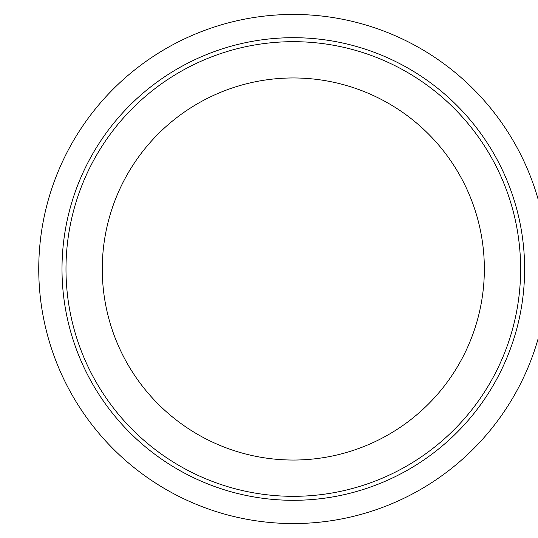 <?xml version="1.0" encoding="UTF-8"?>
<svg xmlns="http://www.w3.org/2000/svg" width="538" height="538" viewBox="0 0 538 538"><rect width="100%" height="100%" fill="white"/><g stroke="black" fill="none" stroke-linecap="round" stroke-linejoin="round"><path stroke-width="0.81" d="M38.749 269A254.561 254.561 0 0 1 420.588 48.548A254.561 254.561 0 0 1 420.588 489.452A254.561 254.561 0 0 1 38.749 269M62.005 269A231.3 231.3 0 0 1 408.961 68.682A231.3 231.3 0 0 1 408.961 469.318A231.3 231.3 0 0 1 62.005 269M65.986 269A227.325 227.325 0 0 1 406.97 72.132A227.325 227.325 0 0 1 406.97 465.868A227.325 227.325 0 0 1 65.986 269M102.274 269A191.03 191.03 0 0 1 388.826 103.558A191.03 191.03 0 0 1 388.826 434.442A191.03 191.03 0 0 1 102.274 269"/></g></svg>
